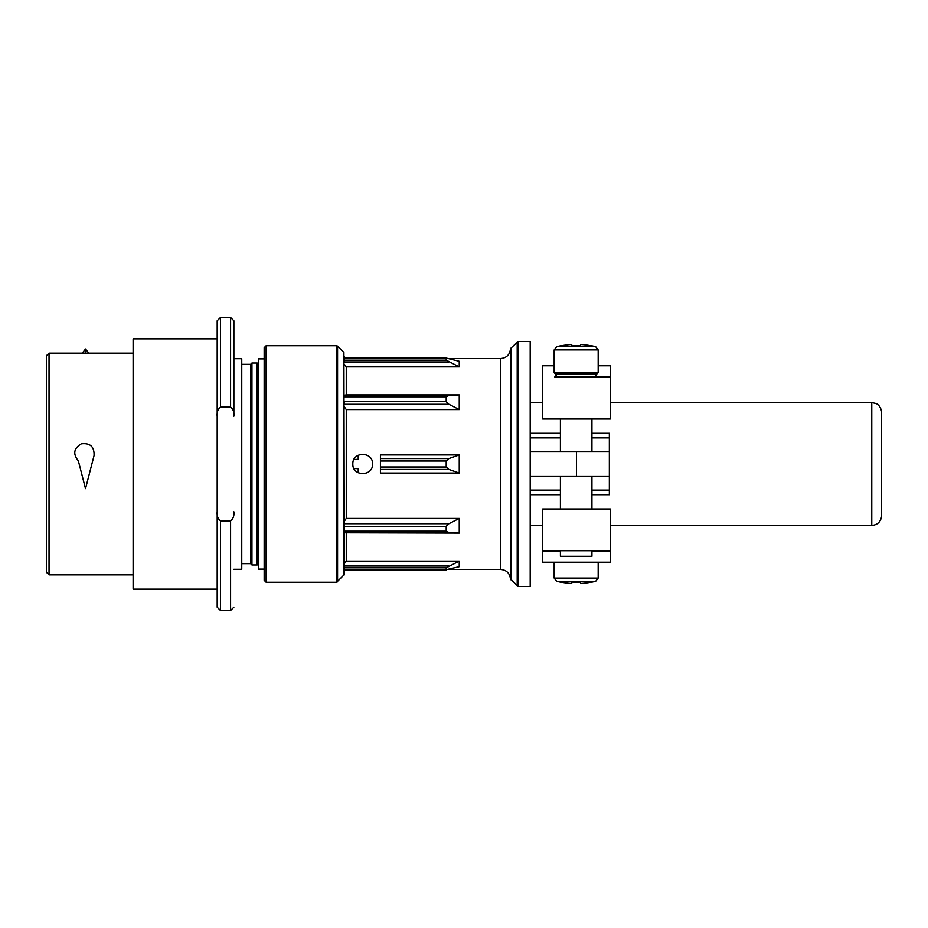 <?xml version="1.0" encoding="UTF-8"?>
<svg xmlns="http://www.w3.org/2000/svg" width="928" height="928" viewBox="0 0 928 928"><rect width="100%" height="100%" fill="white"/><g stroke="black" fill="none" stroke-linecap="round" stroke-linejoin="round"><path stroke-width="1.39" d="M595.706 581.264A78.787 78.787 0 0 1 591.774 582.158L591.774 582.03A78.671 78.671 0 0 1 580.615 583.468L580.615 582.03A77.233 77.233 0 0 1 571.741 582.03L571.741 583.468A78.671 78.671 0 0 1 560.57 582.03L560.57 582.158A78.787 78.787 0 0 1 556.638 581.264L595.706 581.264L598.177 578.074L598.177 562.206M571.741 345.97A77.233 77.233 0 0 1 580.615 345.97A77.233 77.233 0 0 0 571.741 345.97L571.741 344.532A78.671 78.671 0 0 0 560.57 345.97A78.671 78.671 0 0 1 571.741 344.532L571.741 345.97M596.866 374.007L555.478 374.007L596.866 374.007L598.177 372.696L554.167 372.696L554.167 349.926L556.638 346.736A78.787 78.787 0 0 1 560.57 345.842L560.57 345.97M591.774 345.97L591.774 345.97A78.671 78.671 0 0 0 580.615 344.532A78.671 78.671 0 0 1 591.774 345.97L591.774 345.842A78.787 78.787 0 0 1 595.706 346.736L598.177 349.926L598.177 372.696M580.615 345.97L580.615 344.532L580.615 345.97M542.671 550.71L542.671 508.996L610.334 508.996L610.334 550.71L542.671 550.71L542.671 562.206L610.334 562.206L610.334 551.081L591.936 551.081M554.909 376.919L610.334 377.29L610.334 365.794L598.177 365.794M610.334 377.29L610.334 419.004L542.671 419.004L542.671 377.29M542.671 376.919L542.671 365.794L554.167 365.794M610.334 525.422L871.763 525.422C877.447 524.923 880.73 521.861 881.6 516.223L881.6 411.777C880.428 404.968 875.939 403.46 875.928 403.506L871.763 402.578L871.763 525.422M530.19 525.422L542.671 525.422M591.936 508.996L591.936 476.157M510.876 348.22L518.137 341.492L530.19 341.492L530.19 586.508L518.137 586.508L510.481 578.852L510.876 348.22L510.876 579.78M448.792 569.432L500.633 569.432C506.618 570.012 509.901 573.295 510.481 579.281L510.481 348.719L510.481 579.281M459.244 366.896L459.244 361.305L446.554 358.162L344.3 358.162L446.206 358.324L446.206 360.18L459.244 366.896L346.26 366.896L346.26 394.934L459.244 394.934L459.244 409.584L448.932 404.306L446.206 401.696L446.206 396.836L448.932 395.502L459.244 394.934M344.3 406.789L346.26 409.584L459.244 409.584M346.26 409.584L346.26 518.416L459.244 518.416L459.244 533.066L448.932 532.498L446.206 531.164L446.206 526.304L448.932 523.694L459.244 518.416M344.3 532.765L459.244 533.066M346.26 533.066L346.26 561.104L459.244 561.104L459.244 566.695L446.206 569.676L446.206 567.82L459.244 561.104M459.244 473.06L380.422 473.06L380.422 454.94L459.244 454.94L459.244 473.06L448.932 469.44L446.206 467.004L446.206 460.996L448.932 458.56L459.244 454.94M372.546 464C373.126 451.298 352.257 451.298 352.837 464C352.234 476.69 373.126 476.725 372.546 464M346.26 561.104L344.3 563.714L344.3 566.034L448.932 566.034M346.26 518.416L344.3 521.211M344.3 364.286L346.26 366.896M346.26 394.934L344.3 395.235M266.127 582.239L266.127 345.761L264.155 347.733L264.155 580.267L266.127 582.239L336.644 582.239L344.3 574.583L343.905 352.489L343.905 575.511M448.932 404.306L344.3 404.306L344.3 401.696L446.206 401.696M448.932 361.966L344.3 361.966L344.3 358.324M446.554 569.838L344.3 569.838M530.19 476.157L609.348 476.157L609.348 433.295L591.936 433.295M530.19 451.843L609.348 451.843M591.936 494.705L609.348 494.705L609.348 476.157M591.936 451.843L591.936 419.004M597.435 377.29L594.813 374.007M560.408 550.71L560.408 556.29L591.936 556.29L591.936 550.71M580.615 582.03L580.615 583.468M571.741 582.03L571.741 583.468M88.775 353.15L85.515 348.998L85.515 353.15M85.515 348.998L82.256 353.15M94.041 455.625C94.436 446.751 90.213 442.818 81.386 443.816C73.741 448.282 72.732 453.966 78.346 460.856L85.515 488.638L94.041 455.625C94.436 446.762 90.225 442.818 81.386 443.816C73.741 448.282 72.732 453.966 78.346 460.856M133.11 353.15L49.033 353.15L46.4 355.784L46.4 572.216L49.033 574.85L49.033 353.15M264.155 569.096L258.506 569.096L258.506 358.904L264.155 358.904M230.585 407.114L230.585 317.515L233.868 320.798L233.868 416.208C234.32 412.345 233.218 409.306 230.585 407.114L220.47 407.114C217.836 409.329 216.734 412.368 217.187 416.208L217.187 320.798L220.47 317.515L220.47 407.114M233.868 320.798L233.868 416.208M220.47 520.886L220.47 610.485L230.585 610.485L230.585 520.886L220.47 520.886C217.836 518.659 216.734 515.632 217.187 511.792L217.187 416.208M257.195 564.966L257.195 363.034L251.94 363.034L251.94 564.966L257.195 564.966L258.506 563.644M258.506 364.356L257.195 363.034M251.94 564.966L250.618 563.644L250.618 364.356L251.94 363.034M250.618 364.356L241.756 364.356M233.868 569.27L241.756 569.27L241.756 358.73L233.868 358.73M230.585 520.886C233.23 518.648 234.332 515.62 233.868 511.792M220.47 610.485L217.187 607.202L217.187 511.792M217.187 589.141L217.187 338.859L133.11 338.859L133.11 589.141L217.187 589.141M358.22 472.77L358.22 468.594L353.986 468.594M353.986 459.406L358.22 459.406L358.22 455.23M556.638 346.736L595.706 346.736M448.792 358.568L500.633 358.568L500.633 569.432M266.127 345.761L336.644 345.761L336.644 582.239M336.644 345.761L337.572 346.144L337.572 581.856M517.209 341.875L517.209 586.125M518.137 341.492L518.137 586.508M344.3 360.18L446.206 360.18M344.3 395.502L448.932 395.502M344.3 396.836L446.206 396.836M344.3 523.694L448.932 523.694M344.3 532.498L448.932 532.498M344.3 526.304L446.206 526.304M344.3 531.164L446.206 531.164M344.3 567.82L446.206 567.82M344.3 569.676L446.206 569.676M380.422 469.44L448.932 469.44M380.422 467.004L446.206 467.004M380.422 460.996L446.206 460.996M380.422 458.56L448.932 458.56M576.497 451.843L576.497 476.157M609.348 490.112L591.936 490.112M560.408 490.112L530.19 490.112M609.348 437.888L591.936 437.888M560.408 437.888L530.19 437.888M610.334 376.919L597.435 376.919M554.167 349.926L598.177 349.926M554.909 377.29L554.909 376.64L597.435 376.64M560.408 551.081L542.671 551.081M556.638 581.264L554.167 578.074L598.177 578.074M530.19 402.578L542.671 402.578M610.334 402.578L871.763 402.578M560.408 508.996L560.408 476.157M345.065 569.838L344.3 571.404M345.065 358.162L344.3 356.596M343.905 352.489L337.572 346.144M500.633 358.568C506.618 357.988 509.901 354.705 510.481 348.719M560.408 494.705L530.19 494.705M560.408 433.295L530.19 433.295M560.408 451.843L560.408 419.004M554.167 372.696L555.478 374.007M554.909 376.64L557.531 374.007M554.167 578.074L554.167 562.206M133.11 574.85L49.033 574.85M250.618 563.644L241.756 563.644M230.585 610.485L233.868 607.202M230.585 317.515L220.47 317.515"/></g></svg>
